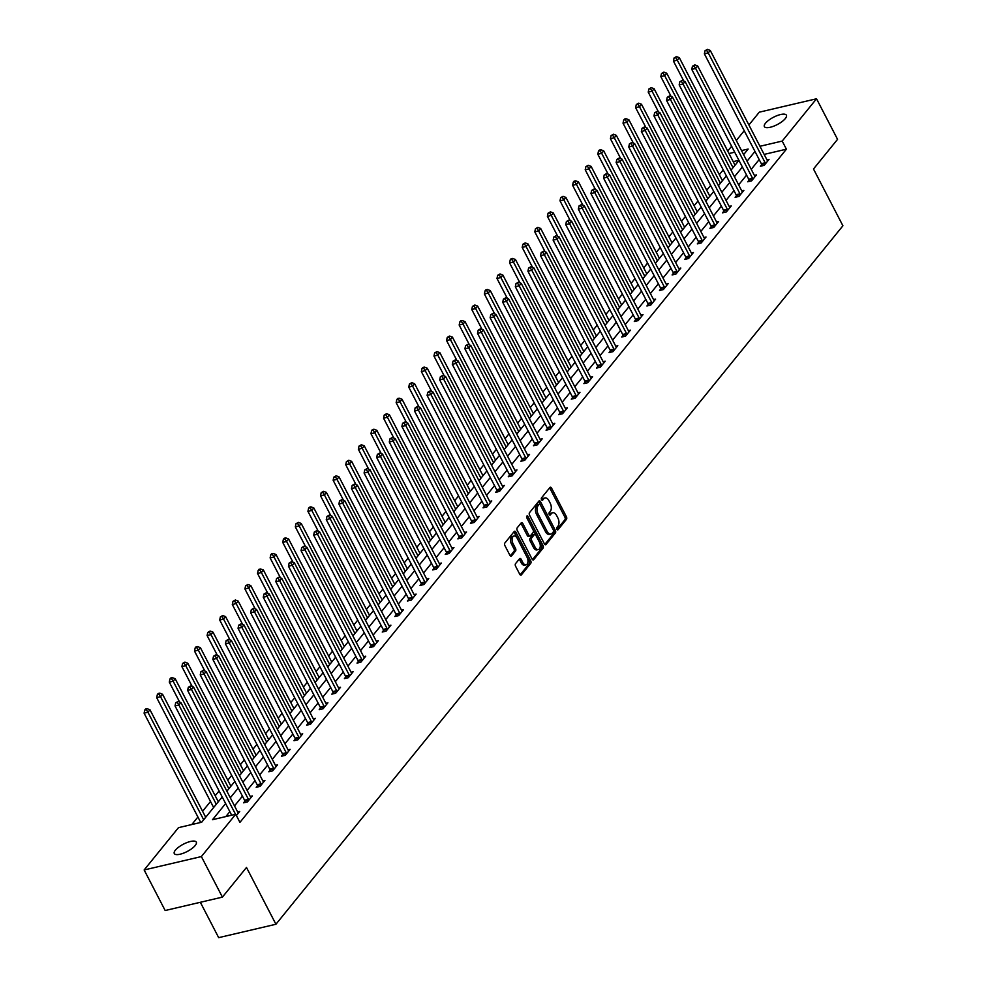 <?xml version="1.0" encoding="UTF-8"?>
<svg xmlns="http://www.w3.org/2000/svg" width="987" height="987" viewBox="0 0 987 987"><rect width="100%" height="100%" fill="white"/><g stroke="black" fill="none" stroke-linecap="round" stroke-linejoin="round"><path stroke-width="1.48" d="M556.89 529.291A1.332 0.765 76.8 0 0 558.025 529.723L566.452 519.335A1.9 1.086 76.8 0 0 566.427 516.769L551.56 488.109A1.9 1.086 76.8 0 0 550.339 487.233A1.9 1.086 76.8 0 0 549.944 487.492L541.518 497.867A1.332 0.765 76.8 0 0 542.677 500.101L543.763 498.756A6.082 3.479 76.8 0 1 545.021 497.929A6.082 3.479 76.8 0 1 548.945 500.73L550.178 503.111A6.082 3.479 76.8 0 1 550.29 511.34L549.191 512.672A1.332 0.765 76.8 0 0 550.351 514.906L551.437 513.561A6.082 3.479 76.8 0 1 552.695 512.734A6.082 3.479 76.8 0 1 556.619 515.535L557.865 517.928A6.082 3.479 76.8 0 1 557.963 526.145L556.878 527.49A1.332 0.765 76.8 0 0 556.89 529.291M175.39 850.152A12.399 4.121 152.6 0 1 187.012 842.553A12.399 4.121 152.6 0 1 196.302 842.133A12.399 4.121 152.6 0 1 195.192 845.526A12.399 4.121 152.6 0 1 183.557 853.138A12.399 4.121 152.6 0 1 174.28 853.545A12.399 4.121 152.6 0 1 175.39 850.152M765.48 123.227A12.399 4.121 152.6 0 1 777.114 115.615A12.399 4.121 152.6 0 1 786.392 115.195A12.399 4.121 152.6 0 1 785.294 118.588A12.399 4.121 152.6 0 1 773.66 126.2A12.399 4.121 152.6 0 1 764.382 126.607A12.399 4.121 152.6 0 1 765.48 123.227M515.547 563.651A1.9 1.086 76.8 0 0 515.584 566.217L519.754 574.261A1.9 1.086 76.8 0 0 520.976 575.137A1.9 1.086 76.8 0 0 521.37 574.878L530.735 563.343A1.9 1.086 76.8 0 0 530.698 560.776L515.843 532.116A1.9 1.086 76.8 0 0 514.609 531.24A1.9 1.086 76.8 0 0 514.215 531.5L504.863 543.023A1.9 1.086 76.8 0 0 504.9 545.601L509.934 555.311A1.9 1.086 76.8 0 0 511.155 556.187A1.9 1.086 76.8 0 0 511.55 555.928L515.547 550.993A1.9 1.086 76.8 0 0 515.522 548.427L513.018 543.603A5.083 2.912 76.8 0 1 513.98 536.04A5.083 2.912 76.8 0 1 517.262 538.384L527.046 557.248A5.083 2.912 76.8 0 1 526.083 564.811A5.083 2.912 76.8 0 1 522.802 562.479L521.173 559.333A1.9 1.086 76.8 0 0 519.952 558.457A1.9 1.086 76.8 0 0 519.557 558.716L515.547 563.651M748.899 124.979L759.287 112.173L816.533 98.774L837.556 139.34L813.485 168.999L842.91 225.776L275.928 924.251L246.491 867.462L222.408 897.121L201.385 856.568L144.139 869.966L178.474 827.661L201.681 822.233L222.211 796.953M816.533 98.774L782.197 141.079L759.941 146.286M225.628 803.541L212.513 819.703L235.72 814.263L239.927 822.381L786.405 149.185L782.197 141.079M235.72 814.263L201.385 856.568M544.417 543.874A1.9 1.086 76.8 0 0 545.638 544.75A1.9 1.086 76.8 0 0 546.033 544.491L555.397 532.968A1.9 1.086 76.8 0 0 555.36 530.401L540.506 501.729A1.9 1.086 76.8 0 0 539.272 500.853A1.9 1.086 76.8 0 0 538.877 501.112L529.525 512.648A1.9 1.086 76.8 0 0 529.563 515.214L544.417 543.874M543.06 548.155L533.708 559.678A1.9 1.086 76.8 0 1 533.313 559.937A1.9 1.086 76.8 0 1 532.079 559.074L517.225 530.401A1.9 1.086 76.8 0 1 517.188 527.835L521.198 522.9A1.9 1.086 76.8 0 1 521.592 522.641A1.9 1.086 76.8 0 1 522.814 523.517L528.847 535.139A1.9 1.086 76.8 0 0 530.068 536.015A1.9 1.086 76.8 0 0 530.463 535.756L533.116 532.486A1.9 1.086 76.8 0 0 533.091 529.92L526.811 517.817A1.332 0.765 76.8 0 1 527.922 516.448L543.023 545.589A1.9 1.086 76.8 0 1 543.06 548.155L541.518 548.513L532.486 559.629M200.349 902.291L218.67 937.65L275.928 924.251M786.405 149.185L764.148 154.404M759.176 159.561L751.243 169.345M746.579 175.094L738.634 184.865M733.97 190.614L726.037 200.398M721.374 206.147L713.428 215.919M708.765 221.668L700.832 231.451M696.168 237.201L688.223 246.972M683.559 252.721L675.626 262.505M670.95 268.254L663.017 278.026M658.354 283.775L650.421 293.546M645.745 299.295L637.812 309.079M633.148 314.828L625.203 324.6M620.539 330.349L612.606 340.133M607.943 345.882L599.997 355.653M595.334 361.402L587.401 371.186M582.737 376.935L574.792 386.707M570.128 392.456L562.195 402.24M557.519 407.989L549.586 417.76M544.923 423.509L536.99 433.281M532.314 439.03L524.381 448.814M519.717 454.563L511.772 464.334M507.108 470.083L499.175 479.867M494.512 485.616L486.566 495.388M481.903 501.137L473.97 510.921M469.306 516.67L461.361 526.441M456.697 532.19L448.764 541.974M444.088 547.711L436.155 557.495M431.492 563.244L423.559 573.015M418.883 578.764L410.95 588.548M406.286 594.297L398.341 604.069M393.677 609.818L385.744 619.602M381.081 625.351L373.135 635.122M368.472 640.871L360.539 650.655M355.875 656.404L347.93 666.176M343.266 671.925L335.333 681.696M330.657 687.446L322.724 697.229M318.061 702.978L310.128 712.75M305.452 718.499L297.519 728.283M292.855 734.032L284.91 743.803M280.246 749.552L272.313 759.336M267.65 765.085L259.704 774.857M255.041 780.606L247.108 790.39M242.432 796.139L234.499 805.91M229.835 811.659L225.838 816.582M761.643 164.644L760.335 166.26L764.197 165.347L769.046 159.376L766.985 159.857M749.034 180.165L747.727 181.781L751.588 180.88L756.437 174.909L754.376 175.39M736.425 195.697L735.118 197.301L738.992 196.401L743.84 190.429L741.768 190.91M723.829 211.218L722.521 212.834L726.383 211.934L731.231 205.962L729.171 206.443M711.22 226.751L709.912 228.355L713.786 227.454L718.635 221.483L716.562 221.964M698.623 242.271L697.316 243.888L701.177 242.975L706.026 237.003L703.965 237.497M686.014 257.804L684.707 259.408L688.581 258.508L693.429 252.536L691.356 253.017M673.418 273.325L672.11 274.941L675.972 274.028L680.82 268.057L678.76 268.538M660.809 288.858L659.501 290.462L663.375 289.561L668.224 283.59L666.151 284.071M648.212 304.378L646.904 305.995L650.766 305.082L655.615 299.11L653.542 299.592M635.603 319.899L634.296 321.515L638.157 320.615L643.006 314.643L640.945 315.124M622.994 335.432L621.687 337.036L625.561 336.135L630.409 330.164L628.337 330.645M610.398 350.953L609.09 352.569L612.952 351.656L617.8 345.684L615.74 346.178M597.789 366.485L596.481 368.089L600.355 367.189L605.204 361.217L603.131 361.698M585.192 382.006L583.885 383.622L587.746 382.709L592.595 376.738L590.534 377.231M572.583 397.539L571.276 399.143L575.15 398.242L579.998 392.271L577.926 392.752M559.987 413.059L558.679 414.676L562.541 413.763L567.389 407.791L565.329 408.273M547.378 428.58L546.07 430.196L549.944 429.296L554.793 423.324L552.72 423.805M534.781 444.113L533.473 445.729L537.335 444.816L542.184 438.845L540.111 439.326M522.172 459.634L520.865 461.25L524.726 460.349L529.575 454.378L527.514 454.859M509.563 475.166L508.256 476.77L512.13 475.87L516.978 469.898L514.906 470.38M496.967 490.687L495.659 492.303L499.521 491.39L504.369 485.419L502.309 485.912M484.358 506.22L483.05 507.824L486.924 506.923L491.773 500.952L489.7 501.433M471.761 521.741L470.454 523.357L474.315 522.444L479.164 516.472L477.103 516.966M459.152 537.273L457.845 538.877L461.719 537.977L466.567 532.005L464.495 532.486M446.556 552.794L445.248 554.41L449.11 553.497L453.958 547.526L451.898 548.007M433.947 568.315L432.639 569.931L436.513 569.03L441.349 563.059L439.289 563.54M421.35 583.848L420.043 585.451L423.904 584.551L428.753 578.579L426.68 579.061M408.741 599.368L407.434 600.984L411.295 600.084L416.144 594.112L414.084 594.593M396.132 614.901L394.825 616.505L398.699 615.604L403.547 609.633L401.475 610.114M383.536 630.422L382.228 632.038L386.09 631.125L390.938 625.153L388.878 625.647M370.927 645.954L369.619 647.558L373.493 646.658L378.342 640.686L376.269 641.168M358.33 661.475L357.023 663.091L360.884 662.178L365.733 656.207L363.672 656.688M345.721 677.008L344.414 678.612L348.288 677.711L353.136 671.74L351.064 672.221M333.125 692.529L331.817 694.145L335.679 693.232L340.527 687.26L338.467 687.742M320.516 708.049L319.208 709.665L323.082 708.765L327.918 702.793L325.858 703.275M307.919 723.582L306.612 725.186L310.473 724.285L315.322 718.314L313.249 718.795M295.31 739.103L294.003 740.719L297.864 739.806L302.713 733.834L300.653 734.328M282.701 754.636L281.394 756.239L285.268 755.339L290.116 749.367L288.044 749.849M270.105 770.156L268.797 771.772L272.659 770.859L277.507 764.888L275.447 765.381M257.496 785.689L256.188 787.293L260.062 786.392L264.911 780.421L262.838 780.902M244.899 801.21L243.592 802.826L247.453 801.913L252.302 795.941L250.242 796.423M237.633 811.956L239.705 811.474L236.386 815.546M723.224 169.887L719.326 174.699M710.628 185.42L706.717 190.232M698.019 200.941L694.12 205.752M685.422 216.474L681.511 221.285M672.813 231.994L668.902 236.806M660.217 247.515L656.306 252.327M647.608 263.048L643.697 267.859M634.999 278.568L631.1 283.38M622.402 294.101L618.491 298.913M609.793 309.622L605.895 314.434M597.197 325.155L593.286 329.966M584.588 340.675L580.689 345.487M571.991 356.208L568.08 361.02M559.382 371.729L555.471 376.54M546.786 387.249L542.875 392.061M534.177 402.782L530.266 407.594M521.568 418.303L517.669 423.115M508.971 433.836L505.06 438.647M496.362 449.356L492.464 454.168M483.766 464.889L479.855 469.701M471.157 480.41L467.258 485.222M458.56 495.93L454.649 500.742M445.951 511.463L442.04 516.275M433.342 526.984L429.444 531.796M420.746 542.517L416.835 547.329M408.137 558.037L404.238 562.849M395.54 573.57L391.629 578.382M382.931 589.091L379.033 593.903M370.335 604.624L366.424 609.435M357.726 620.144L353.827 624.956M345.129 635.665L341.218 640.477M332.52 651.198L328.609 656.01M319.911 666.718L316.013 671.53M307.315 682.251L303.404 687.063M294.706 697.772L290.807 702.584M282.109 713.305L278.198 718.117M269.5 728.825L265.602 733.637M256.904 744.358L252.993 749.17M244.295 759.879L240.396 764.691M231.698 775.4L227.787 780.211M219.089 790.932L215.178 795.744M210.515 801.493L202.582 811.265M197.918 817.014L191.799 824.552M738.905 160.301L733.205 161.646M222.408 897.121L165.162 910.52L144.139 869.966M727.715 151.06L731.626 146.249M736.29 140.499L744.235 130.728M743.618 154.638L748.158 149.049L741.521 150.592M734.71 152.195L728.998 153.528M226.874 791.204L234.82 781.42M239.483 775.671L247.416 765.9M252.08 760.15L260.025 750.379M264.689 744.63L272.622 734.846M277.298 729.097L285.231 719.326M289.894 713.576L297.827 703.793M302.503 698.043L310.436 688.272M315.1 682.523L323.033 672.739M327.709 666.99L335.642 657.219M340.305 651.469L348.251 641.686M352.914 635.936L360.847 626.165M365.511 620.416L373.456 610.645M378.12 604.895L386.053 595.112M390.729 589.362L398.662 579.591M403.325 573.842L411.258 564.058M415.934 558.309L423.867 548.538M428.531 542.788L436.464 533.005M441.14 527.255L449.073 517.484M453.736 511.735L461.682 501.964M466.345 496.214L474.278 486.431M478.942 480.681L486.887 470.91M491.551 465.161L499.484 455.377M504.16 449.628L512.093 439.857M516.756 434.107L524.689 424.324M529.365 418.574L537.298 408.803M541.962 403.054L549.895 393.27M554.571 387.521L562.504 377.75M567.167 372L575.113 362.229M579.776 356.48L587.709 346.696M592.373 340.947L600.318 331.176M604.982 325.426L612.915 315.643M617.591 309.893L625.524 300.122M630.187 294.373L638.12 284.589M642.796 278.84L650.729 269.069M655.393 263.319L663.326 253.536M668.002 247.799L675.935 238.015M680.598 232.266L688.544 222.494M693.207 216.745L701.14 206.962M705.804 201.212L713.749 191.441M718.413 185.692L726.346 175.908M731.022 170.159L738.955 160.387M754.969 151.455L747.036 161.226M742.372 166.976L734.439 176.759M729.763 182.509L721.83 192.28M717.167 198.029L709.234 207.813M704.558 213.562L696.625 223.333M691.961 229.083L684.016 238.866M679.352 244.616L671.419 254.387M666.756 260.136L658.81 269.92M654.147 275.669L646.214 285.44M641.538 291.19L633.605 300.961M628.941 306.71L621.008 316.494M616.332 322.243L608.399 332.014M603.736 337.764L595.803 347.547M591.127 353.297L583.194 363.068M578.53 368.817L570.585 378.601M565.921 384.35L557.988 394.121M553.325 399.871L545.379 409.642M540.716 415.391L532.783 425.175M528.107 430.924L520.174 440.695M515.51 446.445L507.577 456.228M502.901 461.978L494.968 471.749M490.305 477.498L482.372 487.282M477.696 493.031L469.763 502.802M465.099 508.552L457.154 518.335M452.49 524.085L444.557 533.856M439.894 539.605L431.948 549.377M427.285 555.126L419.352 564.909M414.676 570.659L406.743 580.43M402.079 586.179L394.146 595.963M389.47 601.712L381.537 611.484M376.874 617.233L368.941 627.016M364.265 632.766L356.332 642.537M351.668 648.286L343.723 658.07M339.059 663.819L331.126 673.59M326.463 679.34L318.517 689.111M313.854 694.86L305.921 704.644M301.245 710.393L293.312 720.165M288.648 725.914L280.715 735.697M276.039 741.447L268.106 751.218M263.443 756.967L255.497 766.751M250.834 772.5L242.901 782.272M238.237 788.021L230.292 797.792M552.695 512.734L551.153 513.092A6.082 3.479 76.8 0 0 549.895 513.931L551.437 513.561M549.315 514.646L549.895 513.931M545.021 497.929L543.467 498.287A6.082 3.479 76.8 0 0 542.221 499.114L543.763 498.756M541.641 499.829L542.221 499.114M556.989 529.451L564.909 519.705A1.9 1.086 76.8 0 0 564.872 517.126L550.018 488.466A1.9 1.086 76.8 0 0 549.611 487.899M544.824 544.442L553.843 533.325A1.9 1.086 76.8 0 0 553.818 530.759L538.951 502.099A1.9 1.086 76.8 0 0 538.544 501.532M553.362 531.808A1.332 0.765 76.8 0 0 553.337 530.007L540.296 504.85A1.332 0.765 76.8 0 0 539.161 504.419L538.014 505.837A6.082 3.479 76.8 0 0 538.125 514.054L547.032 531.253A6.082 3.479 76.8 0 0 550.956 534.053A6.082 3.479 76.8 0 0 552.214 533.227L553.362 531.808M538.223 504.641A1.332 0.765 76.8 0 0 537.619 504.776L539.161 504.419M550.956 534.053L549.414 534.423A6.082 3.479 76.8 0 1 545.49 531.623L536.57 514.424A6.082 3.479 76.8 0 1 536.472 506.195L537.619 504.776M528.909 536.114A1.9 1.086 76.8 0 1 528.526 536.373A1.9 1.086 76.8 0 1 527.292 535.509L521.272 523.875A1.9 1.086 76.8 0 0 520.865 523.32M526.626 517.287L541.481 545.947L543.023 545.589M535.09 547.205A5.083 2.912 76.8 0 0 538.371 549.549A5.083 2.912 76.8 0 0 539.334 541.974L535.892 535.324A1.9 1.086 76.8 0 0 534.67 534.46A1.9 1.086 76.8 0 0 534.275 534.72L531.623 537.989A1.9 1.086 76.8 0 0 531.648 540.555L535.09 547.205L533.548 547.563A5.083 2.912 76.8 0 0 536.829 549.907L538.371 549.549M533.585 534.88A1.9 1.086 76.8 0 0 533.116 534.818A1.9 1.086 76.8 0 0 532.721 535.077L534.275 534.72M533.548 547.563L530.105 540.913A1.9 1.086 76.8 0 1 530.068 538.347L532.721 535.077M541.518 548.513A1.9 1.086 76.8 0 0 541.481 545.947M526.083 564.811L524.541 565.181A5.083 2.912 76.8 0 1 521.259 562.837L519.631 559.691A1.9 1.086 76.8 0 0 519.224 559.123M513.98 536.04L512.438 536.397A5.083 2.912 76.8 0 0 511.476 543.973L513.018 543.603M510.341 555.878L514.005 551.351A1.9 1.086 76.8 0 0 513.968 548.784L511.476 543.973M520.161 574.829L529.18 563.713A1.9 1.086 76.8 0 0 529.155 561.147L514.289 532.474A1.9 1.086 76.8 0 0 513.882 531.907M735.044 165.199L679.315 57.678L677.292 60.17L673.43 61.083L683.757 80.996M675.651 57.591L676.453 56.592L674.096 57.949L675.651 57.591L677.292 60.17L733.033 167.691M676.453 56.592L679.315 57.678M673.43 61.083L674.096 57.949M765.505 163.743L765.431 163.447A1.937 1.11 76.8 0 0 765.172 162.769L708.247 52.928L710.258 50.436L767.195 160.276A1.937 1.11 76.8 0 0 767.565 160.807L767.738 160.992M761.952 165.878L761.557 164.348A1.937 1.11 76.8 0 0 761.31 163.669L704.373 53.829L708.247 52.928L706.593 50.349L707.395 49.35L705.051 50.707L706.593 50.349M705.051 50.707L704.373 53.829M710.258 50.436L707.395 49.35M722.447 180.72L666.718 73.211L664.695 75.703L660.821 76.604L671.148 96.529M663.042 73.112L663.856 72.113L661.5 73.47L663.042 73.112L664.695 75.703L720.424 183.212M663.856 72.113L666.718 73.211M660.821 76.604L661.5 73.47M709.838 196.253L654.11 88.731L652.086 91.223L648.225 92.124L658.551 112.049M650.445 88.645L651.247 87.646L648.891 89.003L650.445 88.645L652.086 91.223L707.815 198.732M651.247 87.646L654.11 88.731M648.225 92.124L648.891 89.003M752.896 179.264L752.822 178.968A1.937 1.11 76.8 0 0 752.575 178.289L695.638 68.461L697.661 65.969L754.586 175.797A1.937 1.11 76.8 0 0 754.969 176.34L755.129 176.513M749.343 181.398L748.96 179.868A1.937 1.11 76.8 0 0 748.701 179.19L691.764 69.361L695.638 68.461L693.984 65.87L694.799 64.871L692.442 66.228L693.984 65.87M692.442 66.228L691.764 69.361M697.661 65.969L694.799 64.871M740.299 194.797L740.225 194.488A1.937 1.11 76.8 0 0 739.966 193.822L683.029 83.981L685.052 81.489L741.99 191.33A1.937 1.11 76.8 0 0 742.36 191.86L742.532 192.046M736.746 196.931L736.351 195.401A1.937 1.11 76.8 0 0 736.105 194.723L679.167 84.882L683.029 83.981L681.388 81.403L682.19 80.403L679.833 81.761L681.388 81.403M679.833 81.761L679.167 84.882M685.052 81.489L682.19 80.403M697.241 211.773L641.501 104.264L639.49 106.744L635.616 107.657L645.942 127.57M637.836 104.166L638.651 103.166L636.294 104.523L637.836 104.166L639.49 106.744L695.218 214.265M638.651 103.166L641.501 104.264M635.616 107.657L636.294 104.523M684.633 227.306L628.904 119.785L626.881 122.277L623.019 123.178L633.346 143.103M625.24 119.686L626.042 118.699L624.5 119.057L623.685 120.056L625.24 119.686L626.881 122.277L682.609 229.786M626.042 118.699L628.904 119.785M623.019 123.178L623.685 120.056M672.024 242.827L616.295 135.318L614.284 137.798L610.41 138.711L620.737 158.623M612.631 135.219L613.445 134.22L611.089 135.577L612.631 135.219L614.284 137.798L670.013 245.319M613.445 134.22L616.295 135.318M610.41 138.711L611.089 135.577M727.69 210.317L727.616 210.021A1.937 1.11 76.8 0 0 727.37 209.343L670.432 99.502L672.455 97.022L729.381 206.851A1.937 1.11 76.8 0 0 729.751 207.393L729.924 207.566M724.137 212.452L723.755 210.922A1.937 1.11 76.8 0 0 723.496 210.243L666.558 100.415L670.432 99.502L668.779 96.923L669.593 95.924L667.237 97.281L668.779 96.923M667.237 97.281L666.558 100.415M672.455 97.022L669.593 95.924M715.094 225.838L715.02 225.542A1.937 1.11 76.8 0 0 714.761 224.863L657.823 115.035L659.847 112.543L716.784 222.383A1.937 1.11 76.8 0 0 717.154 222.914L717.327 223.099M711.541 227.985L711.146 226.455A1.937 1.11 76.8 0 0 710.887 225.776L653.962 115.935L657.823 115.035L656.182 112.444L656.984 111.457L654.628 112.814L656.182 112.444M654.628 112.814L653.962 115.935M659.847 112.543L656.984 111.457M702.485 241.371L702.411 241.075A1.937 1.11 76.8 0 0 702.152 240.396L645.227 130.555L647.238 128.076L704.175 237.904A1.937 1.11 76.8 0 0 704.545 238.435L704.718 238.62M698.932 243.505L698.549 241.975A1.937 1.11 76.8 0 0 698.29 241.297L641.353 131.468L645.227 130.555L643.573 127.977L644.388 126.978L642.031 128.335L643.573 127.977M642.031 128.335L641.353 131.468M647.238 128.076L644.388 126.978M689.888 256.891L689.814 256.595A1.937 1.11 76.8 0 0 689.555 255.917L632.618 146.088L634.641 143.596L691.579 253.437A1.937 1.11 76.8 0 0 691.949 253.967L692.121 254.14M686.335 259.026L685.94 257.508A1.937 1.11 76.8 0 0 685.681 256.83L628.756 146.989L632.618 146.088L630.977 143.497L631.779 142.51L629.422 143.868L630.977 143.497M629.422 143.868L628.756 146.989M634.641 143.596L631.779 142.51M677.279 272.424L677.205 272.128A1.937 1.11 76.8 0 0 676.946 271.45L620.021 161.609L622.032 159.129L678.97 268.957A1.937 1.11 76.8 0 0 679.34 269.488L679.512 269.673M673.726 274.559L673.344 273.029A1.937 1.11 76.8 0 0 673.085 272.35L616.147 162.522L620.021 161.609L618.368 159.03L619.182 158.031L616.826 159.388L618.368 159.03M616.826 159.388L616.147 162.522M622.032 159.129L619.182 158.031M664.683 287.945L664.596 287.649A1.937 1.11 76.8 0 0 664.35 286.97L607.412 177.142L609.435 174.65L666.361 284.49A1.937 1.11 76.8 0 0 666.743 285.021L666.916 285.194M661.13 290.079L660.735 288.549A1.937 1.11 76.8 0 0 660.476 287.883L603.55 178.042L607.412 177.142L605.771 174.551L606.573 173.564L604.217 174.921L605.771 174.551M604.217 174.921L603.55 178.042M609.435 174.65L606.573 173.564M652.074 303.478L652 303.182A1.937 1.11 76.8 0 0 651.741 302.503L594.816 192.662L596.827 190.17L653.764 300.011A1.937 1.11 76.8 0 0 654.134 300.541L654.307 300.727M648.521 305.612L648.126 304.082A1.937 1.11 76.8 0 0 647.879 303.404L590.942 193.563L594.816 192.662L593.162 190.084L593.964 189.085L591.62 190.442L593.162 190.084M591.62 190.442L590.942 193.563M596.827 190.17L593.964 189.085M639.465 318.998L639.391 318.702A1.937 1.11 76.8 0 0 639.144 318.024L582.207 208.195L584.23 205.703L641.155 315.532A1.937 1.11 76.8 0 0 641.538 316.074L641.698 316.247M635.912 321.133L635.529 319.603A1.937 1.11 76.8 0 0 635.27 318.924L578.333 209.096L582.207 208.195L580.553 205.604L581.368 204.605L579.011 205.962L580.553 205.604M579.011 205.962L578.333 209.096M584.23 205.703L581.368 204.605M626.868 334.519L626.794 334.223A1.937 1.11 76.8 0 0 626.535 333.557L569.598 223.716L571.621 221.224L628.559 331.064A1.937 1.11 76.8 0 0 628.929 331.595L629.101 331.78M623.315 336.666L622.92 335.136A1.937 1.11 76.8 0 0 622.674 334.457L565.736 224.617L569.598 223.716L567.957 221.137L568.759 220.138L566.402 221.495L567.957 221.137M566.402 221.495L565.736 224.617M571.621 221.224L568.759 220.138M614.259 350.052L614.185 349.756A1.937 1.11 76.8 0 0 613.939 349.077L557.001 239.236L559.024 236.757L615.95 346.585A1.937 1.11 76.8 0 0 616.32 347.128L616.493 347.301M610.706 352.186L610.324 350.656A1.937 1.11 76.8 0 0 610.065 349.978L553.127 240.149L557.001 239.236L555.348 236.658L556.162 235.659L553.806 237.016L555.348 236.658M553.806 237.016L553.127 240.149M559.024 236.757L556.162 235.659M601.663 365.572L601.589 365.276A1.937 1.11 76.8 0 0 601.33 364.598L544.392 254.769L546.416 252.277L603.353 362.118A1.937 1.11 76.8 0 0 603.723 362.648L603.896 362.834M598.11 367.719L597.715 366.189A1.937 1.11 76.8 0 0 597.456 365.511L540.531 255.67L544.392 254.769L542.751 252.178L543.553 251.191L541.197 252.549L542.751 252.178M541.197 252.549L540.531 255.67M546.416 252.277L543.553 251.191M589.054 381.105L588.98 380.809A1.937 1.11 76.8 0 0 588.721 380.131L531.796 270.29L533.807 267.81L590.744 377.639A1.937 1.11 76.8 0 0 591.114 378.169L591.287 378.354M585.501 383.24L585.118 381.71A1.937 1.11 76.8 0 0 584.859 381.031L527.922 271.203L531.796 270.29L530.142 267.711L530.957 266.712L528.6 268.069L530.142 267.711M528.6 268.069L527.922 271.203M533.807 267.81L530.957 266.712M576.457 396.626L576.383 396.33A1.937 1.11 76.8 0 0 576.124 395.651L519.187 285.823L521.21 283.331L578.148 393.171A1.937 1.11 76.8 0 0 578.518 393.702L578.69 393.875M572.904 398.76L572.509 397.243A1.937 1.11 76.8 0 0 572.25 396.564L515.325 286.724L519.187 285.823L517.546 283.232L518.348 282.245L515.991 283.602L517.546 283.232M515.991 283.602L515.325 286.724M521.21 283.331L518.348 282.245M563.848 412.159L563.774 411.863A1.937 1.11 76.8 0 0 563.515 411.184L506.59 301.343L508.601 298.851L565.539 408.692A1.937 1.11 76.8 0 0 565.909 409.223L566.082 409.408M560.295 414.293L559.9 412.763A1.937 1.11 76.8 0 0 559.654 412.085L502.716 302.256L506.59 301.343L504.937 298.765L505.751 297.766L503.395 299.123L504.937 298.765M503.395 299.123L502.716 302.256M508.601 298.851L505.751 297.766M551.252 427.679L551.165 427.383A1.937 1.11 76.8 0 0 550.919 426.705L493.981 316.876L496.005 314.384L552.93 424.213A1.937 1.11 76.8 0 0 553.312 424.755L553.485 424.928M547.699 429.814L547.304 428.284A1.937 1.11 76.8 0 0 547.045 427.618L490.12 317.777L493.981 316.876L492.34 314.285L493.142 313.286L490.786 314.643L492.34 314.285M490.786 314.643L490.12 317.777M496.005 314.384L493.142 313.286M538.643 443.212L538.569 442.916A1.937 1.11 76.8 0 0 538.31 442.238L481.385 332.397L483.396 329.905L540.333 439.746A1.937 1.11 76.8 0 0 540.703 440.276L540.876 440.461M535.09 445.347L534.695 443.817A1.937 1.11 76.8 0 0 534.448 443.138L477.511 333.298L481.385 332.397L479.731 329.818L480.533 328.819L478.189 330.176L479.731 329.818M478.189 330.176L477.511 333.298M483.396 329.905L480.533 328.819M526.034 458.733L525.96 458.437A1.937 1.11 76.8 0 0 525.713 457.758L468.776 347.917L470.799 345.438L527.724 455.266A1.937 1.11 76.8 0 0 528.107 455.809L528.267 455.982M522.481 460.867L522.098 459.337A1.937 1.11 76.8 0 0 521.839 458.659L464.902 348.83L468.776 347.917L467.122 345.339L467.937 344.34L465.58 345.697L467.122 345.339M465.58 345.697L464.902 348.83M470.799 345.438L467.937 344.34M513.437 474.253L513.363 473.957A1.937 1.11 76.8 0 0 513.104 473.279L456.167 363.45L458.19 360.958L515.128 470.799A1.937 1.11 76.8 0 0 515.498 471.33L515.67 471.515M509.884 476.4L509.489 474.87A1.937 1.11 76.8 0 0 509.243 474.192L452.305 364.351L456.167 363.45L454.526 360.86L455.328 359.873L452.971 361.23L454.526 360.86M452.971 361.23L452.305 364.351M458.19 360.958L455.328 359.873M500.828 489.786L500.754 489.49A1.937 1.11 76.8 0 0 500.508 488.812L443.57 378.971L445.593 376.491L502.519 486.32A1.937 1.11 76.8 0 0 502.889 486.85L503.062 487.035M497.275 491.921L496.893 490.391A1.937 1.11 76.8 0 0 496.634 489.712L439.696 379.884L443.57 378.971L441.917 376.392L442.731 375.393L440.375 376.75L441.917 376.392M440.375 376.75L439.696 379.884M445.593 376.491L442.731 375.393M659.427 258.347L603.699 150.838L601.675 153.33L597.814 154.231L608.128 174.156M600.034 150.74L600.836 149.753L599.294 150.11L598.48 151.11L600.034 150.74L601.675 153.33L657.404 260.839M600.836 149.753L603.699 150.838M597.814 154.231L598.48 151.11M646.818 273.88L591.09 166.371L589.079 168.851L585.205 169.764L595.531 189.677M587.425 166.272L588.227 165.273L585.883 166.63L587.425 166.272L589.079 168.851L644.807 276.372M588.227 165.273L591.09 166.371M585.205 169.764L585.883 166.63M634.222 289.401L578.493 181.892L576.47 184.384L572.596 185.285L582.922 205.21M574.816 181.793L575.631 180.806L574.076 181.164L573.274 182.163L574.816 181.793L576.47 184.384L632.198 291.893M575.631 180.806L578.493 181.892M572.596 185.285L573.274 182.163M621.613 304.934L565.884 197.412L563.861 199.905L559.999 200.805L570.326 220.73M562.22 197.326L563.022 196.327L560.665 197.684L562.22 197.326L563.861 199.905L619.602 307.413M563.022 196.327L565.884 197.412M559.999 200.805L560.665 197.684M609.016 320.454L553.288 212.945L551.264 215.437L547.39 216.338L557.717 236.263M549.611 212.847L550.425 211.847L548.069 213.204L549.611 212.847L551.264 215.437L606.993 322.946M550.425 211.847L553.288 212.945M547.39 216.338L548.069 213.204M596.407 335.987L540.679 228.466L538.655 230.958L534.794 231.859L545.12 251.784M537.014 228.379L537.816 227.38L535.46 228.737L537.014 228.379L538.655 230.958L594.384 338.467M537.816 227.38L540.679 228.466M534.794 231.859L535.46 228.737M583.81 351.508L528.07 243.999L526.059 246.479L522.185 247.392L532.511 267.304M524.405 243.9L525.22 242.901L522.863 244.258L524.405 243.9L526.059 246.479L581.787 354M525.22 242.901L528.07 243.999M522.185 247.392L522.863 244.258M571.202 367.041L515.473 259.519L513.45 262.011L509.588 262.912L519.915 282.837M511.809 259.421L512.611 258.434L511.069 258.791L510.254 259.791L511.809 259.421L513.45 262.011L569.178 369.52M512.611 258.434L515.473 259.519M509.588 262.912L510.254 259.791M558.593 382.561L502.864 275.052L500.853 277.532L496.979 278.445L507.306 298.358M499.2 274.954L500.014 273.954L497.658 275.311L499.2 274.954L500.853 277.532L556.582 385.053M500.014 273.954L502.864 275.052M496.979 278.445L497.658 275.311M545.996 398.082L490.268 290.573L488.244 293.065L484.383 293.966L494.697 313.891M486.603 290.474L487.405 289.487L485.863 289.845L485.049 290.844L486.603 290.474L488.244 293.065L543.973 400.574M487.405 289.487L490.268 290.573M484.383 293.966L485.049 290.844M533.387 413.615L477.659 306.106L475.648 308.586L471.774 309.499L482.1 329.411M473.994 306.007L474.796 305.008L472.452 306.365L473.994 306.007L475.648 308.586L531.376 416.107M474.796 305.008L477.659 306.106M471.774 309.499L472.452 306.365M520.791 429.135L465.062 321.626L463.039 324.118L459.165 325.019L469.491 344.944M461.385 321.528L462.2 320.541L460.645 320.898L459.843 321.898L461.385 321.528L463.039 324.118L518.767 431.627M462.2 320.541L465.062 321.626M459.165 325.019L459.843 321.898M508.182 444.668L452.453 337.147L450.43 339.639L446.568 340.54L456.895 360.465M448.789 337.06L449.591 336.061L447.234 337.418L448.789 337.06L450.43 339.639L506.171 447.148M449.591 336.061L452.453 337.147M446.568 340.54L447.234 337.418M495.585 460.189L439.857 352.68L437.833 355.16L433.959 356.073L444.286 375.985M436.18 352.581L436.994 351.582L434.638 352.939L436.18 352.581L437.833 355.16L493.562 462.681M436.994 351.582L439.857 352.68M433.959 356.073L434.638 352.939M482.976 475.722L427.248 368.2L425.224 370.693L421.363 371.593L431.689 391.518M423.583 368.102L424.385 367.115L422.843 367.472L422.029 368.472L423.583 368.102L425.224 370.693L480.953 478.202M424.385 367.115L427.248 368.2M421.363 371.593L422.029 368.472M470.38 491.242L414.639 383.733L412.628 386.213L408.754 387.126L419.08 407.039M410.974 383.635L411.789 382.635L409.432 383.992L410.974 383.635L412.628 386.213L468.356 493.734M411.789 382.635L414.639 383.733M408.754 387.126L409.432 383.992M457.771 506.775L402.042 399.254L400.019 401.746L396.157 402.647L406.484 422.572M398.378 399.155L399.18 398.168L397.638 398.526L396.823 399.525L398.378 399.155L400.019 401.746L455.747 509.255M399.18 398.168L402.042 399.254M396.157 402.647L396.823 399.525M445.162 522.296L389.433 414.787L387.422 417.267L383.548 418.18L393.875 438.092M385.769 414.688L386.583 413.689L384.227 415.046L385.769 414.688L387.422 417.267L443.151 524.788M386.583 413.689L389.433 414.787M383.548 418.18L384.227 415.046M432.565 537.816L376.837 430.307L374.813 432.799L370.952 433.7L381.266 453.625M373.172 430.209L373.974 429.222L372.432 429.579L371.618 430.579L373.172 430.209L374.813 432.799L430.542 540.308M373.974 429.222L376.837 430.307M370.952 433.7L371.618 430.579M419.956 553.349L364.228 445.828L362.217 448.32L358.343 449.233L368.669 469.146M360.563 445.742L361.365 444.742L359.021 446.099L360.563 445.742L362.217 448.32L417.945 555.841M361.365 444.742L364.228 445.828M358.343 449.233L359.021 446.099M407.36 568.87L351.631 461.361L349.608 463.853L345.734 464.754L356.06 484.679M347.955 461.262L348.769 460.263L346.412 461.62L347.955 461.262L349.608 463.853L405.336 571.362M348.769 460.263L351.631 461.361M345.734 464.754L346.412 461.62M394.751 584.403L339.022 476.881L336.999 479.374L333.137 480.274L343.464 500.199M335.358 476.795L336.16 475.796L333.803 477.153L335.358 476.795L336.999 479.374L392.74 586.883M336.16 475.796L339.022 476.881M333.137 480.274L333.803 477.153M382.154 599.923L326.426 492.414L324.402 494.894L320.528 495.807L330.855 515.72M322.749 492.316L323.563 491.316L321.207 492.673L322.749 492.316L324.402 494.894L380.131 602.415M323.563 491.316L326.426 492.414M320.528 495.807L321.207 492.673M369.545 615.456L313.817 507.935L311.793 510.427L307.932 511.328L318.258 531.253M310.152 507.836L310.954 506.849L309.412 507.207L308.598 508.206L310.152 507.836L311.793 510.427L367.522 617.936M310.954 506.849L313.817 507.935M307.932 511.328L308.598 508.206M356.949 630.977L301.208 523.468L299.197 525.948L295.323 526.861L305.649 546.773M297.543 523.369L298.358 522.37L296.001 523.727L297.543 523.369L299.197 525.948L354.925 633.469M298.358 522.37L301.208 523.468M295.323 526.861L296.001 523.727M344.34 646.497L288.611 538.988L286.588 541.481L282.726 542.381L293.053 562.306M284.947 538.89L285.749 537.903L284.207 538.26L283.392 539.26L284.947 538.89L286.588 541.481L342.316 648.99M285.749 537.903L288.611 538.988M282.726 542.381L283.392 539.26M331.731 662.03L276.002 554.521L273.991 557.001L270.117 557.914L280.444 577.827M272.338 554.423L273.152 553.423L271.598 553.781L270.796 554.78L272.338 554.423L273.991 557.001L329.72 664.522M273.152 553.423L276.002 554.521M270.117 557.914L270.796 554.78M319.134 677.551L263.406 570.042L261.382 572.534L257.521 573.435L267.835 593.36M259.741 569.943L260.543 568.956L259.001 569.314L258.187 570.313L259.741 569.943L261.382 572.534L317.111 680.043M260.543 568.956L263.406 570.042M257.521 573.435L258.187 570.313M306.525 693.084L250.797 585.562L248.773 588.055L244.912 588.955L255.238 608.88M247.132 585.476L247.934 584.477L245.59 585.834L247.132 585.476L248.773 588.055L304.514 695.564M247.934 584.477L250.797 585.562M244.912 588.955L245.59 585.834M293.929 708.604L238.2 601.095L236.177 603.588L232.303 604.488L242.629 624.413M234.524 600.997L235.338 599.997L232.981 601.354L234.524 600.997L236.177 603.588L291.905 711.096M235.338 599.997L238.2 601.095M232.303 604.488L232.981 601.354M281.32 724.137L225.591 616.616L223.568 619.108L219.706 620.009L230.033 639.934M221.927 616.53L222.729 615.53L220.372 616.887L221.927 616.53L223.568 619.108L279.296 726.617M222.729 615.53L225.591 616.616M219.706 620.009L220.372 616.887M268.723 739.658L212.995 632.149L210.971 634.629L207.097 635.542L217.424 655.454M209.318 632.05L210.132 631.051L207.776 632.408L209.318 632.05L210.971 634.629L266.7 742.15M210.132 631.051L212.995 632.149M207.097 635.542L207.776 632.408M488.232 505.307L488.158 505.011A1.937 1.11 76.8 0 0 487.899 504.332L430.961 394.504L432.985 392.012L489.922 501.852A1.937 1.11 76.8 0 0 490.292 502.383L490.465 502.556M484.679 507.454L484.284 505.924A1.937 1.11 76.8 0 0 484.025 505.245L427.1 395.405L430.961 394.504L429.32 391.913L430.122 390.926L427.766 392.283L429.32 391.913M427.766 392.283L427.1 395.405M432.985 392.012L430.122 390.926M475.623 520.84L475.549 520.544A1.937 1.11 76.8 0 0 475.29 519.865L418.365 410.024L420.376 407.545L477.313 517.373A1.937 1.11 76.8 0 0 477.683 517.904L477.856 518.089M472.07 522.974L471.687 521.444A1.937 1.11 76.8 0 0 471.428 520.766L414.491 410.937L418.365 410.024L416.711 407.446L417.526 406.447L415.169 407.804L416.711 407.446M415.169 407.804L414.491 410.937M420.376 407.545L417.526 406.447M463.026 536.36L462.952 536.064A1.937 1.11 76.8 0 0 462.693 535.386L405.756 425.557L407.779 423.065L464.717 532.906A1.937 1.11 76.8 0 0 465.087 533.436L465.259 533.609M459.473 538.495L459.078 536.977A1.937 1.11 76.8 0 0 458.819 536.299L401.894 426.458L405.756 425.557L404.115 422.967L404.917 421.98L402.56 423.337L404.115 422.967M402.56 423.337L401.894 426.458M407.779 423.065L404.917 421.98M450.417 551.893L450.343 551.597A1.937 1.11 76.8 0 0 450.084 550.919L393.159 441.078L395.17 438.586L452.108 548.427A1.937 1.11 76.8 0 0 452.478 548.957L452.651 549.142M446.864 554.028L446.469 552.498A1.937 1.11 76.8 0 0 446.223 551.819L389.285 441.979L393.159 441.078L391.506 438.499L392.32 437.5L389.964 438.857L391.506 438.499M389.964 438.857L389.285 441.979M395.17 438.586L392.32 437.5M437.821 567.414L437.734 567.118A1.937 1.11 76.8 0 0 437.488 566.439L380.55 456.611L382.574 454.119L439.499 563.947A1.937 1.11 76.8 0 0 439.881 564.49L440.042 564.663M434.268 569.548L433.873 568.018A1.937 1.11 76.8 0 0 433.614 567.34L376.689 457.512L380.55 456.611L378.909 454.02L379.711 453.021L377.355 454.378L378.909 454.02M377.355 454.378L376.689 457.512M382.574 454.119L379.711 453.021M425.212 582.947L425.138 582.638A1.937 1.11 76.8 0 0 424.879 581.972L367.954 472.131L369.965 469.639L426.902 579.48A1.937 1.11 76.8 0 0 427.272 580.011L427.445 580.196M421.659 585.081L421.264 583.551A1.937 1.11 76.8 0 0 421.017 582.873L364.08 473.032L367.954 472.131L366.3 469.553L367.102 468.554L364.758 469.911L366.3 469.553M364.758 469.911L364.08 473.032M369.965 469.639L367.102 468.554M412.603 598.467L412.529 598.171A1.937 1.11 76.8 0 0 412.282 597.493L355.345 487.652L357.368 485.172L414.293 595.001A1.937 1.11 76.8 0 0 414.676 595.543L414.836 595.716M409.05 600.602L408.667 599.072A1.937 1.11 76.8 0 0 408.408 598.393L351.471 488.565L355.345 487.652L353.691 485.073L354.506 484.074L352.149 485.431L353.691 485.073M352.149 485.431L351.471 488.565M357.368 485.172L354.506 484.074M400.006 613.988L399.932 613.692A1.937 1.11 76.8 0 0 399.673 613.013L342.736 503.185L344.759 500.693L401.697 610.534A1.937 1.11 76.8 0 0 402.067 611.064L402.24 611.249M396.453 616.135L396.058 614.605A1.937 1.11 76.8 0 0 395.812 613.926L338.874 504.086L342.736 503.185L341.095 500.594L341.897 499.607L339.54 500.964L341.095 500.594M339.54 500.964L338.874 504.086M344.759 500.693L341.897 499.607M387.397 629.521L387.323 629.225A1.937 1.11 76.8 0 0 387.077 628.546L330.139 518.706L332.163 516.226L389.088 626.054A1.937 1.11 76.8 0 0 389.458 626.585L389.631 626.77M383.844 631.655L383.462 630.125A1.937 1.11 76.8 0 0 383.203 629.447L326.265 519.618L330.139 518.706L328.486 516.127L329.3 515.128L326.944 516.485L328.486 516.127M326.944 516.485L326.265 519.618M332.163 516.226L329.3 515.128M374.801 645.042L374.727 644.745A1.937 1.11 76.8 0 0 374.468 644.067L317.53 534.238L319.554 531.746L376.491 641.587A1.937 1.11 76.8 0 0 376.861 642.118L377.034 642.29M371.248 647.176L370.853 645.658A1.937 1.11 76.8 0 0 370.594 644.98L313.669 535.139L317.53 534.238L315.889 531.648L316.691 530.661L314.335 532.018L315.889 531.648M314.335 532.018L313.669 535.139M319.554 531.746L316.691 530.661M362.192 660.574L362.118 660.278A1.937 1.11 76.8 0 0 361.859 659.6L304.934 549.759L306.945 547.279L363.882 657.108A1.937 1.11 76.8 0 0 364.252 657.638L364.425 657.823M358.639 662.709L358.256 661.179A1.937 1.11 76.8 0 0 357.997 660.5L301.06 550.672L304.934 549.759L303.28 547.18L304.095 546.181L301.738 547.538L303.28 547.18M301.738 547.538L301.06 550.672M306.945 547.279L304.095 546.181M349.595 676.095L349.521 675.799A1.937 1.11 76.8 0 0 349.262 675.12L292.325 565.292L294.348 562.8L351.286 672.64A1.937 1.11 76.8 0 0 351.656 673.171L351.828 673.344M346.042 678.229L345.647 676.7A1.937 1.11 76.8 0 0 345.388 676.033L288.463 566.193L292.325 565.292L290.684 562.701L291.486 561.714L289.129 563.071L290.684 562.701M289.129 563.071L288.463 566.193M294.348 562.8L291.486 561.714M336.986 691.628L336.912 691.332A1.937 1.11 76.8 0 0 336.653 690.653L279.728 580.812L281.739 578.32L338.677 688.161A1.937 1.11 76.8 0 0 339.047 688.692L339.22 688.877M333.433 693.762L333.038 692.232A1.937 1.11 76.8 0 0 332.792 691.554L275.854 581.713L279.728 580.812L278.075 578.234L278.889 577.235L276.533 578.592L278.075 578.234M276.533 578.592L275.854 581.713M281.739 578.32L278.889 577.235M324.39 707.148L324.304 706.852A1.937 1.11 76.8 0 0 324.057 706.174L267.119 596.345L269.143 593.853L326.068 703.682A1.937 1.11 76.8 0 0 326.45 704.224L326.611 704.397M320.837 709.283L320.442 707.753A1.937 1.11 76.8 0 0 320.183 707.074L263.258 597.246L267.119 596.345L265.478 593.755L266.28 592.755L263.924 594.112L265.478 593.755M263.924 594.112L263.258 597.246M269.143 593.853L266.28 592.755M311.781 722.669L311.707 722.373A1.937 1.11 76.8 0 0 311.448 721.707L254.523 611.866L256.534 609.374L313.471 719.215A1.937 1.11 76.8 0 0 313.841 719.745L314.014 719.93M308.228 724.816L307.833 723.286A1.937 1.11 76.8 0 0 307.586 722.607L250.649 612.767L254.523 611.866L252.869 609.287L253.671 608.288L251.327 609.645L252.869 609.287M251.327 609.645L250.649 612.767M256.534 609.374L253.671 608.288M299.172 738.202L299.098 737.906A1.937 1.11 76.8 0 0 298.851 737.227L241.914 627.387L243.937 624.907L300.862 734.735A1.937 1.11 76.8 0 0 301.245 735.278L301.405 735.451M295.619 740.336L295.236 738.807A1.937 1.11 76.8 0 0 294.977 738.128L238.04 628.3L241.914 627.387L240.26 624.808L241.075 623.809L238.718 625.166L240.26 624.808M238.718 625.166L238.04 628.3M243.937 624.907L241.075 623.809M256.114 755.191L200.386 647.669L198.362 650.162L194.501 651.062L204.827 670.987M196.721 647.571L197.523 646.584L195.981 646.941L195.167 647.941L196.721 647.571L198.362 650.162L254.091 757.671M197.523 646.584L200.386 647.669M194.501 651.062L195.167 647.941M286.575 753.723L286.501 753.426A1.937 1.11 76.8 0 0 286.242 752.748L229.305 642.919L231.328 640.427L288.266 750.268A1.937 1.11 76.8 0 0 288.636 750.799L288.809 750.971M283.022 755.869L282.627 754.339A1.937 1.11 76.8 0 0 282.381 753.661L225.443 643.82L229.305 642.919L227.664 640.329L228.466 639.342L226.109 640.699L227.664 640.329M226.109 640.699L225.443 643.82M231.328 640.427L228.466 639.342M243.518 770.711L187.777 663.202L185.766 665.682L181.892 666.595L192.218 686.508M184.113 663.104L184.927 662.104L182.57 663.461L184.113 663.104L185.766 665.682L241.494 773.203M184.927 662.104L187.777 663.202M181.892 666.595L182.57 663.461M273.967 769.255L273.892 768.959A1.937 1.11 76.8 0 0 273.646 768.281L216.708 658.44L218.732 655.96L275.657 765.789A1.937 1.11 76.8 0 0 276.027 766.319L276.2 766.504M270.413 771.39L270.031 769.86A1.937 1.11 76.8 0 0 269.772 769.181L212.834 659.353L216.708 658.44L215.055 655.861L215.869 654.862L213.513 656.219L215.055 655.861M213.513 656.219L212.834 659.353M218.732 655.96L215.869 654.862M230.909 786.232L175.18 678.723L173.157 681.215L169.295 682.116L179.622 702.041M171.516 678.624L172.318 677.637L170.776 677.995L169.961 678.994L171.516 678.624L173.157 681.215L228.885 788.724M172.318 677.637L175.18 678.723M169.295 682.116L169.961 678.994M261.37 784.776L261.296 784.48A1.937 1.11 76.8 0 0 261.037 783.801L204.099 673.973L206.123 671.481L263.06 781.322A1.937 1.11 76.8 0 0 263.43 781.852L263.603 782.025M257.817 786.91L257.422 785.393A1.937 1.11 76.8 0 0 257.163 784.714L200.238 674.874L204.099 673.973L202.458 671.382L203.26 670.395L200.904 671.752L202.458 671.382M200.904 671.752L200.238 674.874M206.123 671.481L203.26 670.395M218.3 801.765L162.571 694.256L160.56 696.736L156.686 697.649L213.624 807.477A1.937 1.11 -103.2 0 1 213.636 807.514L213.673 807.465M158.907 694.157L159.721 693.158L158.167 693.516L157.365 694.515L158.907 694.157L160.56 696.736L216.289 804.257M159.721 693.158L162.571 694.256M156.686 697.649L157.365 694.515M248.761 800.309L248.687 800.013A1.937 1.11 76.8 0 0 248.428 799.334L191.503 689.494L193.514 687.001L250.451 796.842A1.937 1.11 76.8 0 0 250.821 797.373L250.994 797.558M245.208 802.443L244.825 800.913A1.937 1.11 76.8 0 0 244.566 800.235L187.629 690.406L191.503 689.494L189.849 686.915L190.664 685.916L188.307 687.273L189.849 686.915M188.307 687.273L187.629 690.406M193.514 687.001L190.664 685.916M205.703 817.285L149.975 709.776L147.951 712.269L144.09 713.169L200.731 822.455M146.298 709.678L147.112 708.691L145.57 709.048L144.756 710.048L146.298 709.678L147.951 712.269L203.68 819.778M147.112 708.691L149.975 709.776M144.09 713.169L144.756 710.048M235.548 814.312L178.894 705.026L180.917 702.534L237.855 812.363A1.937 1.11 76.8 0 0 238.225 812.906L238.398 813.078M231.674 815.213L175.032 705.927L178.894 705.026L177.253 702.436L178.055 701.436L175.698 702.793L177.253 702.436M175.698 702.793L175.032 705.927M180.917 702.534L178.055 701.436M550.018 488.466L551.56 488.109M564.872 517.126L566.427 516.769M564.909 519.705L566.452 519.335M538.951 502.099L540.506 501.729M553.818 530.759L555.36 530.401M553.843 533.325L555.397 532.968M545.182 544.688L546.033 544.491M536.472 506.195L538.014 505.837M536.57 514.424L538.125 514.054M545.49 531.623L547.032 531.253M532.844 559.888L533.708 559.678M521.272 523.875L522.814 523.517M527.292 535.509L528.847 535.139M526.564 516.769L527.922 516.448M530.068 538.347L531.623 537.989M530.105 540.913L531.648 540.555M519.631 559.691L521.173 559.333M521.259 562.837L522.802 562.479M513.968 548.784L515.522 548.427M514.005 551.351L515.547 550.993M510.686 556.125L511.55 555.928M514.289 532.474L515.843 532.116M529.155 561.147L530.698 560.776M529.18 563.713L530.735 563.343M520.507 575.076L521.37 574.878M765.431 163.447L761.557 164.348M765.172 162.769L761.31 163.669M752.822 178.968L748.96 179.868M752.575 178.289L748.701 179.19M740.225 194.488L736.351 195.401M739.966 193.822L736.105 194.723M727.616 210.021L723.755 210.922M727.37 209.343L723.496 210.243M715.02 225.542L711.146 226.455M714.761 224.863L710.887 225.776M702.411 241.075L698.549 241.975M702.152 240.396L698.29 241.297M689.814 256.595L685.94 257.508M689.555 255.917L685.681 256.83M677.205 272.128L673.344 273.029M676.946 271.45L673.085 272.35M664.596 287.649L660.735 288.549M664.35 286.97L660.476 287.883M652 303.182L648.126 304.082M651.741 302.503L647.879 303.404M639.391 318.702L635.529 319.603M639.144 318.024L635.27 318.924M626.794 334.223L622.92 335.136M626.535 333.557L622.674 334.457M614.185 349.756L610.324 350.656M613.939 349.077L610.065 349.978M601.589 365.276L597.715 366.189M601.33 364.598L597.456 365.511M588.98 380.809L585.118 381.71M588.721 380.131L584.859 381.031M576.383 396.33L572.509 397.243M576.124 395.651L572.25 396.564M563.774 411.863L559.9 412.763M563.515 411.184L559.654 412.085M551.165 427.383L547.304 428.284M550.919 426.705L547.045 427.618M538.569 442.916L534.695 443.817M538.31 442.238L534.448 443.138M525.96 458.437L522.098 459.337M525.713 457.758L521.839 458.659M513.363 473.957L509.489 474.87M513.104 473.279L509.243 474.192M500.754 489.49L496.893 490.391M500.508 488.812L496.634 489.712M488.158 505.011L484.284 505.924M487.899 504.332L484.025 505.245M475.549 520.544L471.687 521.444M475.29 519.865L471.428 520.766M462.952 536.064L459.078 536.977M462.693 535.386L458.819 536.299M450.343 551.597L446.469 552.498M450.084 550.919L446.223 551.819M437.734 567.118L433.873 568.018M437.488 566.439L433.614 567.34M425.138 582.638L421.264 583.551M424.879 581.972L421.017 582.873M412.529 598.171L408.667 599.072M412.282 597.493L408.408 598.393M399.932 613.692L396.058 614.605M399.673 613.013L395.812 613.926M387.323 629.225L383.462 630.125M387.077 628.546L383.203 629.447M374.727 644.745L370.853 645.658M374.468 644.067L370.594 644.98M362.118 660.278L358.256 661.179M361.859 659.6L357.997 660.5M349.521 675.799L345.647 676.7M349.262 675.12L345.388 676.033M336.912 691.332L333.038 692.232M336.653 690.653L332.792 691.554M324.304 706.852L320.442 707.753M324.057 706.174L320.183 707.074M311.707 722.373L307.833 723.286M311.448 721.707L307.586 722.607M299.098 737.906L295.236 738.807M298.851 737.227L294.977 738.128M286.501 753.426L282.627 754.339M286.242 752.748L282.381 753.661M273.892 768.959L270.031 769.86M273.646 768.281L269.772 769.181M261.296 784.48L257.422 785.393M261.037 783.801L257.163 784.714M248.687 800.013L244.825 800.913M248.428 799.334L244.566 800.235M537.89 504.604L539.445 504.234M528.526 536.373L530.068 536.015M533.116 534.818L534.67 534.46"/></g></svg>
